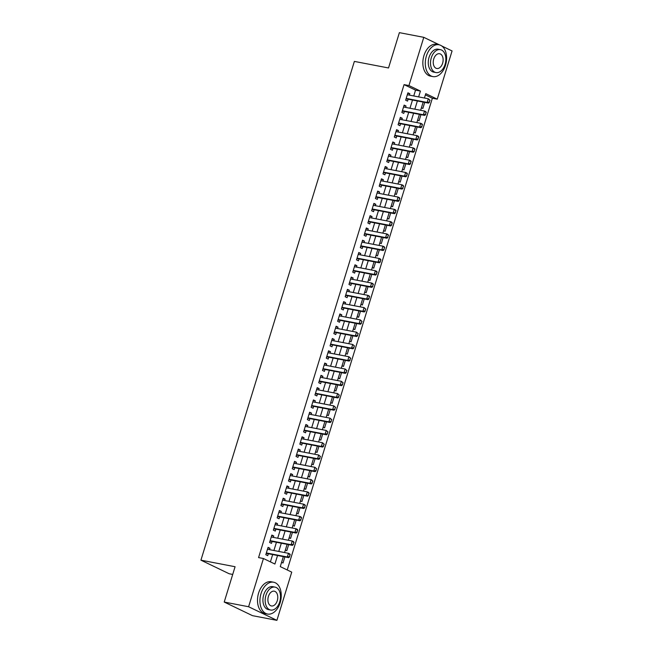 <?xml version="1.0" encoding="UTF-8"?>
<svg xmlns="http://www.w3.org/2000/svg" width="653" height="653" viewBox="0 0 653 653"><rect width="100%" height="100%" fill="white"/><g stroke="black" fill="none" stroke-linecap="round" stroke-linejoin="round"><path stroke-width="0.98" d="M232.705 574.444L229.219 573.775L200.928 560.168L354.367 61.406L388.519 67.969L399.383 32.65L423.781 37.335L439.42 44.861M441.828 46.02L452.072 50.95L437.241 99.166L425.764 93.648L424.426 98.015M287.23 569.963L432.359 98.228L437.241 99.166M283.337 556.617L280.268 566.616L291.736 572.134L276.905 620.35L248.605 606.743L263.445 558.519L274.913 564.037L277.541 555.499M248.605 606.743L224.216 602.05L252.507 615.665L276.905 620.35M269.558 549.663L269.983 548.275L268.073 547.353L265.804 554.724L267.722 555.646L268.31 553.728M273.338 537.378L273.762 535.991L271.852 535.068L269.583 542.439L271.501 543.361L272.089 541.443M277.117 525.094L277.541 523.706L275.631 522.784L273.362 530.154L275.28 531.077L275.868 529.159M280.896 512.809L281.321 511.421L279.411 510.499L277.141 517.87L279.06 518.792L279.647 516.874M284.675 500.525L285.1 499.129L283.19 498.215L280.921 505.585L282.839 506.499L283.426 504.589M288.455 488.24L288.879 486.844L286.969 485.93L284.7 493.301L286.618 494.215L287.206 492.305M292.234 475.955L292.658 474.56L290.748 473.645L288.479 481.016L290.397 481.93L290.985 480.02M296.013 463.671L296.446 462.275L294.527 461.361L292.258 468.732L294.176 469.646L294.764 467.736M299.792 451.386L300.225 449.99L298.307 449.076L296.046 456.447L297.956 457.361L298.543 455.451M303.572 439.102L304.004 437.706L302.086 436.792L299.825 444.162L301.735 445.077L302.323 443.167M307.351 426.817L307.783 425.421L305.865 424.507L303.604 431.878L305.514 432.792L306.102 430.882M311.13 414.533L311.563 413.137L309.644 412.223L307.383 419.593L309.293 420.508L309.881 418.597M314.909 402.248L315.342 400.852L313.424 399.938L311.163 407.309L313.073 408.223L313.66 406.313M318.688 389.963L319.121 388.568L317.203 387.653L314.942 395.024L316.852 395.938L317.44 394.028M322.468 377.679L322.9 376.283L320.982 375.361L318.721 382.74L320.631 383.654L321.219 381.736M326.247 365.394L326.68 363.999L324.761 363.076L322.5 370.447L324.41 371.369L324.998 369.451M330.026 353.11L330.459 351.714L328.541 350.792L326.28 358.162L328.19 359.085L328.777 357.167M333.805 340.825L334.238 339.429L332.32 338.507L330.059 345.878L331.969 346.8L332.557 344.882M337.585 328.541L338.017 327.145L336.099 326.222L333.838 333.593L335.748 334.516L336.336 332.597M341.364 316.256L341.797 314.86L339.878 313.938L337.617 321.309L339.527 322.231L340.115 320.313M345.143 303.971L345.576 302.576L343.658 301.653L341.397 309.024L343.307 309.946L343.894 308.028M348.922 291.687L349.355 290.291L347.437 289.369L345.176 296.74L347.086 297.662L347.674 295.744M352.702 279.402L353.134 278.007L351.216 277.084L348.955 284.455L350.865 285.377L351.453 283.459M356.481 267.118L356.913 265.722L354.995 264.8L352.734 272.17L354.644 273.093L355.232 271.175M360.26 254.833L360.693 253.437L358.775 252.515L356.514 259.886L358.424 260.808L359.011 258.89M364.039 242.549L364.472 241.153L362.554 240.231L360.293 247.601L362.203 248.524L362.79 246.605M367.819 230.264L368.251 228.868L366.333 227.946L364.072 235.317L365.982 236.239L366.57 234.321M371.598 217.98L372.03 216.584L370.112 215.661L367.851 223.032L369.761 223.955L370.349 222.036M375.377 205.695L375.81 204.299L373.891 203.377L371.63 210.748L373.54 211.67L374.128 209.752M379.156 193.41L379.589 192.015L377.671 191.092L375.41 198.463L377.32 199.385L377.907 197.467M382.936 181.118L383.368 179.73L381.45 178.808L379.189 186.178L381.099 187.101L381.687 185.183M386.715 168.833L387.147 167.446L385.229 166.523L382.968 173.894L384.878 174.816L385.466 172.898M390.494 156.549L390.927 155.161L389.017 154.239L386.747 161.609L388.657 162.532L389.245 160.614M394.273 144.264L394.706 142.876L392.796 141.954L390.527 149.325L392.437 150.247L393.024 148.329M398.052 131.979L398.485 130.592L396.575 129.669L394.306 137.04L396.216 137.963L396.804 136.044M401.832 119.695L402.264 118.299L400.354 117.385L398.085 124.756L399.995 125.678L400.583 123.76M405.611 107.41L406.044 106.015L404.134 105.1L401.864 112.471L403.774 113.385L404.362 111.475M421.422 107.778L422.85 108.463L424.719 102.374M417.642 120.062L419.071 120.748L420.94 114.659M413.863 132.347L415.292 133.032L417.161 126.943M410.084 144.631L411.512 145.317L413.382 139.228M406.305 156.916L407.733 157.602L409.602 151.512M402.526 169.2L403.954 169.886L405.823 163.797M398.746 181.485L400.175 182.171L402.044 176.081M394.967 193.77L396.395 194.455L398.265 188.366M391.188 206.054L392.616 206.74L394.485 200.651M387.409 218.339L388.837 219.024L390.706 212.935M383.629 230.623L385.058 231.309L386.927 225.22M379.85 242.908L381.279 243.593L383.148 237.504M376.071 255.192L377.491 255.878L379.369 249.789M372.292 267.477L373.712 268.163L375.589 262.082M368.512 279.762L369.933 280.447L371.81 274.366M364.733 292.046L366.153 292.732L368.031 286.651M360.954 304.331L362.374 305.016L364.252 298.935M357.175 316.615L358.595 317.301L360.472 311.22M353.395 328.9L354.816 329.585L356.693 323.504M349.616 341.184L351.036 341.87L352.914 335.789M345.837 353.469L347.257 354.155L349.135 348.073M342.058 365.753L343.478 366.439L345.355 360.358M338.278 378.038L339.699 378.724L341.576 372.643M334.499 390.323L335.92 391.008L337.797 384.927M330.72 402.607L332.14 403.293L334.018 397.212M326.941 414.9L328.361 415.586L330.238 409.496M323.162 427.184L324.582 427.87L326.459 421.781M319.382 439.469L320.803 440.155L322.68 434.065M315.603 451.754L317.023 452.439L318.901 446.35M311.824 464.038L313.244 464.724L315.121 458.635M308.045 476.323L309.465 477.008L311.342 470.919M304.265 488.607L305.686 489.293L307.563 483.204M300.486 500.892L301.906 501.577L303.784 495.488M296.707 513.176L298.127 513.862L300.005 507.773M292.928 525.461L294.348 526.147L296.225 520.057M289.148 537.745L290.569 538.431L292.446 532.342M285.369 550.03L286.789 550.716L288.667 544.626M432.359 98.228L425.389 94.873M281.59 562.315L283.01 563L284.888 556.911M413.741 95.967L415.537 90.138L404.068 84.621L258.564 557.589L263.445 558.519M270.407 561.874L272.66 554.56M273.909 550.503L276.439 542.276M277.688 538.219L280.219 529.991M281.467 525.934L283.998 517.707M285.247 513.65L287.777 505.422M289.026 501.365L291.556 493.137M292.805 489.081L295.336 480.853M296.584 476.796L299.115 468.568M300.364 464.512L302.894 456.284M304.143 452.227L306.673 443.999M307.922 439.942L310.453 431.715M311.701 427.658L314.232 419.43M315.481 415.373L318.011 407.146M319.26 403.089L321.79 394.861M323.039 390.796L325.569 382.576M326.818 378.511L329.349 370.292M330.598 366.227L333.128 358.007M334.377 353.942L336.907 345.723M338.156 341.658L340.686 333.438M341.935 329.373L344.466 321.154M345.715 317.089L348.245 308.869M349.494 304.804L352.024 296.584M353.273 292.52L355.803 284.3M357.052 280.235L359.583 272.015M360.831 267.95L363.362 259.731M364.611 255.666L367.141 247.446M368.39 243.381L370.92 235.162M372.169 231.097L374.7 222.877M375.948 218.812L378.479 210.593M379.728 206.528L382.258 198.3M383.507 194.243L386.037 186.015M387.286 181.958L389.817 173.731M391.065 169.674L393.596 161.446M394.845 157.389L397.375 149.162M398.624 145.105L401.154 136.877M402.403 132.82L404.933 124.592M406.182 120.536L408.713 112.308M409.962 108.251L412.492 100.023M409.39 95.126L409.823 93.73L407.913 92.816L405.644 100.187L407.554 101.101L408.141 99.191M224.216 602.05L235.08 566.731L200.928 560.168M404.068 84.621L408.941 85.559L423.781 37.335M418.622 96.905L420.418 91.077L408.941 85.559M278.79 551.442L281.321 543.214M282.569 539.158L285.1 530.93M286.349 526.873L288.879 518.645M290.128 514.588L292.658 506.361M293.907 502.304L296.438 494.076M297.686 490.019L300.217 481.792M301.466 477.735L303.996 469.507M305.245 465.45L307.775 457.222M309.024 453.166L311.554 444.938M312.803 440.881L315.334 432.653M316.583 428.588L319.113 420.369M320.362 416.304L322.892 408.084M324.141 404.019L326.671 395.8M327.92 391.735L330.451 383.515M331.7 379.45L334.23 371.231M335.479 367.166L338.009 358.946M339.258 354.881L341.788 346.661M343.037 342.596L345.568 334.377M346.816 330.312L349.347 322.092M350.596 318.027L353.126 309.808M354.375 305.743L356.905 297.523M358.154 293.458L360.685 285.239M361.933 281.174L364.464 272.954M365.713 268.889L368.243 260.669M369.492 256.605L372.022 248.377M373.271 244.32L375.801 236.092M377.05 232.035L379.581 223.808M380.83 219.751L383.36 211.523M384.609 207.466L387.139 199.238M388.388 195.182L390.918 186.954M392.167 182.897L394.698 174.669M395.947 170.613L398.477 162.385M399.726 158.328L402.256 150.1M403.505 146.043L406.035 137.816M407.284 133.759L409.815 125.531M411.064 121.474L413.594 113.247M414.843 109.19L417.373 100.962M423.177 102.08L420.646 110.3M419.397 114.365L416.867 122.584M415.618 126.649L413.088 134.869M411.839 138.934L409.309 147.154M408.06 151.218L405.529 159.438M404.28 163.503L401.75 171.723M400.501 175.788L397.971 184.007M396.722 188.072L394.192 196.3M392.943 200.357L390.412 208.585M389.164 212.641L386.633 220.869M385.384 224.926L382.854 233.154M381.605 237.21L379.075 245.438M377.826 249.495L375.295 257.723M374.047 261.78L371.516 270.007M370.267 274.064L367.737 282.292M366.488 286.349L363.958 294.576M362.709 298.633L360.178 306.861M358.93 310.918L356.399 319.146M355.15 323.202L352.62 331.43M351.371 335.487L348.841 343.715M347.592 347.771L345.062 355.999M343.813 360.056L341.282 368.284M340.033 372.341L337.503 380.568M336.254 384.625L333.724 392.853M332.475 396.91L329.945 405.138M328.696 409.202L326.165 417.422M324.916 421.487L322.386 429.707M321.137 433.772L318.607 441.991M317.35 446.056L314.828 454.276M313.571 458.341L311.048 466.56M309.791 470.625L307.269 478.845M306.012 482.91L303.49 491.129M302.233 495.194L299.711 503.414M298.454 507.479L295.923 515.699M294.674 519.764L292.144 527.983M290.895 532.048L288.365 540.268M287.116 544.333L284.586 552.552M415.537 90.138L420.418 91.077M407.75 93.338L409.823 93.73M403.97 105.623L406.044 106.015M400.191 117.907L402.264 118.299M396.412 130.192L398.485 130.592M392.633 142.476L394.706 142.876M388.853 154.761L390.927 155.161M385.074 167.046L387.147 167.446M381.295 179.33L383.368 179.73M377.516 191.615L379.589 192.015M373.736 203.899L375.81 204.299M369.957 216.184L372.03 216.584M366.178 228.468L368.251 228.868M362.399 240.753L364.472 241.153M358.619 253.038L360.693 253.437M354.84 265.322L356.913 265.722M351.061 277.607L353.134 278.007M347.282 289.891L349.355 290.291M343.502 302.176L345.576 302.576M339.723 314.46L341.797 314.86M335.944 326.745L338.017 327.145M332.165 339.029L334.238 339.429M328.386 351.314L330.459 351.714M324.606 363.599L326.68 363.999M320.827 375.883L322.9 376.283M317.048 388.168L319.121 388.568M313.269 400.452L315.342 400.852M309.489 412.737L311.563 413.137M305.71 425.021L307.783 425.421M301.931 437.314L304.004 437.706M298.152 449.599L300.225 449.99M294.372 461.883L296.446 462.275M290.593 474.168L292.658 474.56M286.814 486.452L288.879 486.844M283.035 498.737L285.1 499.129M279.255 511.021L281.321 511.421M275.476 523.306L277.541 523.706M271.697 535.591L273.762 535.991M267.918 547.875L269.983 548.275M429.29 102.048L429.854 100.203L429.29 102.048L427.16 102.448L428.539 103.109L407.072 98.987A1.298 0.98 -64.3 0 0 406.762 98.987L405.962 99.134M407.317 94.726L428.295 98.758L427.16 102.448L406.182 98.415M429.854 100.203L428.295 98.758L430.082 100.309M428.539 103.109L429.519 102.154M445.501 65.276A16.203 10.399 100.9 0 0 438.996 44.771A16.203 10.399 100.9 0 0 426.385 56.076A16.203 10.399 100.9 0 0 432.882 76.589A16.203 10.399 100.9 0 0 445.501 65.276M438.996 44.771L436.555 44.298A16.203 10.399 100.9 0 0 423.944 55.611A16.203 10.399 100.9 0 0 430.441 76.115L432.882 76.589M435.984 72.565L433.739 72.132A11.664 7.485 -79.1 0 1 429.054 57.366A11.664 7.485 -79.1 0 1 438.139 49.22L440.383 49.652A11.664 7.485 100.9 0 0 431.298 57.799A11.664 7.485 100.9 0 0 435.984 72.565A11.664 7.485 100.9 0 0 445.068 64.418A11.664 7.485 100.9 0 0 440.383 49.652M433.747 58.974A7.518 4.824 100.9 0 0 436.767 68.492A7.518 4.824 100.9 0 0 442.62 63.243A7.518 4.824 100.9 0 0 439.6 53.726A7.518 4.824 100.9 0 0 433.747 58.974M280.153 602.735A16.203 10.399 100.9 0 0 273.656 582.231A16.203 10.399 100.9 0 0 261.037 593.536A16.203 10.399 100.9 0 0 267.534 614.049A16.203 10.399 100.9 0 0 280.153 602.735M273.656 582.231L271.215 581.758A16.203 10.399 100.9 0 0 258.596 593.071A16.203 10.399 100.9 0 0 265.094 613.575L267.534 614.049M270.636 610.024L268.391 609.592A11.664 7.485 -79.1 0 1 263.714 594.826A11.664 7.485 -79.1 0 1 272.799 586.68L275.044 587.112A11.664 7.485 100.9 0 0 265.959 595.258A11.664 7.485 100.9 0 0 270.636 610.024A11.664 7.485 100.9 0 0 279.721 601.878A11.664 7.485 100.9 0 0 275.044 587.112M268.407 596.434A7.518 4.824 100.9 0 0 271.419 605.951A7.518 4.824 100.9 0 0 277.272 600.703A7.518 4.824 100.9 0 0 274.26 591.185A7.518 4.824 100.9 0 0 268.407 596.434M425.511 114.332L426.074 112.487L425.511 114.332L423.381 114.732L424.76 115.393L403.293 111.271A1.298 0.98 -64.3 0 0 402.983 111.271L402.183 111.418M403.538 107.019L424.515 111.043L423.381 114.732L402.403 110.7M426.074 112.487L424.515 111.043L425.895 111.712L426.303 112.602M424.76 115.393L425.74 114.438M421.732 126.617L422.295 124.772L421.732 126.617L419.601 127.017L420.981 127.678L399.514 123.556A1.298 0.98 -64.3 0 0 399.203 123.556L398.403 123.703M399.758 119.303L420.736 123.327L419.601 127.017L398.624 122.984M422.295 124.772L420.736 123.327L422.116 123.997L422.524 124.886M420.981 127.678L421.96 126.723M417.953 138.901L418.516 137.057L417.953 138.901L415.822 139.301L417.202 139.962L395.734 135.84A1.298 0.98 -64.3 0 0 395.424 135.84L394.624 135.987M395.979 131.588L416.957 135.62L415.822 139.301L394.845 135.269M418.516 137.057L416.957 135.62L418.336 136.281L418.744 137.171M417.202 139.962L418.181 139.007M414.173 151.186L414.737 149.341L414.173 151.186L412.043 151.586L413.422 152.247L391.955 148.125A1.298 0.98 -64.3 0 0 391.645 148.125L390.845 148.272M392.2 143.872L413.178 147.904L412.043 151.586L391.065 147.554M414.737 149.341L413.178 147.904L414.557 148.566L414.965 149.455M413.422 152.247L414.402 151.292M410.394 163.47L410.957 161.626L410.394 163.47L408.264 163.87L409.643 164.532L388.176 160.409A1.298 0.98 -64.3 0 0 387.866 160.409L387.066 160.556M388.421 156.157L409.398 160.189L408.264 163.87L387.286 159.838M410.957 161.626L409.398 160.189L410.778 160.85L411.186 161.74M409.643 164.532L410.623 163.577M406.615 175.755L407.178 173.91L406.615 175.755L404.485 176.155L405.864 176.816L384.397 172.694A1.298 0.98 -64.3 0 0 384.086 172.694L383.287 172.841M384.641 168.441L405.619 172.474L404.485 176.155L383.507 172.123M407.178 173.91L405.619 172.474L406.999 173.135L407.407 174.024M405.864 176.816L406.843 175.861M402.836 188.04L403.399 186.195L402.836 188.04L400.705 188.439L402.085 189.101L380.617 184.979A1.298 0.98 -64.3 0 0 380.307 184.979L379.507 185.126M380.862 180.726L401.84 184.758L400.705 188.439L379.728 184.407M403.399 186.195L401.84 184.758L403.219 185.419L403.627 186.309M402.085 189.101L403.064 188.146M399.056 200.324L399.62 198.479L399.056 200.324L396.926 200.724L398.306 201.385L376.838 197.263A1.298 0.98 -64.3 0 0 376.528 197.263L375.728 197.41M377.083 193.01L398.061 197.043L396.926 200.724L375.948 196.692M399.62 198.479L398.061 197.043L399.44 197.704L399.848 198.594M398.306 201.385L399.285 200.438M395.277 212.609L395.84 210.764L395.277 212.609L393.147 213.009L394.526 213.67L373.059 209.548A1.298 0.98 -64.3 0 0 372.749 209.548L371.949 209.695M373.304 205.295L394.281 209.327L393.147 213.009L372.169 208.976M395.84 210.764L394.281 209.327L395.661 209.988L396.069 210.878M394.526 213.67L395.506 212.723M391.498 224.893L392.061 223.048L391.498 224.893L389.368 225.293L390.747 225.954L369.28 221.832A1.298 0.98 -64.3 0 0 368.961 221.832L368.17 221.979M369.525 217.58L390.502 221.612L389.368 225.293L368.39 221.261M392.061 223.048L390.502 221.612L391.882 222.273L392.29 223.163M390.747 225.954L391.727 225.007M387.719 237.178L388.282 235.333L387.719 237.178L385.588 237.578L386.968 238.239L365.5 234.117A1.298 0.98 -64.3 0 0 365.182 234.117L364.39 234.264M365.745 229.864L386.723 233.896L385.588 237.578L364.611 233.545M388.282 235.333L386.723 233.896L388.102 234.558L388.511 235.447M386.968 238.239L387.947 237.292M383.94 249.462L384.503 247.618L383.94 249.462L381.809 249.862L383.189 250.523L361.721 246.401A1.298 0.98 -64.3 0 0 361.403 246.401L360.611 246.548M361.966 242.149L382.944 246.181L381.809 249.862L360.831 245.83M384.503 247.618L382.944 246.181L384.323 246.842L384.731 247.732M383.189 250.523L384.168 249.577M380.16 261.747L380.723 259.902L380.16 261.747L378.03 262.147L379.409 262.808L357.942 258.686A1.298 0.98 -64.3 0 0 357.624 258.686L356.832 258.833M358.187 254.433L379.164 258.466L378.03 262.147L357.052 258.115M380.723 259.902L379.164 258.466L380.544 259.127L380.952 260.016M379.409 262.808L380.389 261.861M376.373 274.031L376.944 272.187L376.373 274.031L374.251 274.431L375.63 275.093L354.163 270.971A1.298 0.98 -64.3 0 0 353.844 270.971L353.053 271.117M354.408 266.718L375.385 270.75L374.251 274.431L353.273 270.399M376.944 272.187L375.385 270.75L376.765 271.411L377.173 272.301M375.63 275.093L376.61 274.146M372.594 286.316L373.165 284.471L372.594 286.316L370.471 286.716L371.851 287.385L350.383 283.255A1.298 0.98 -64.3 0 0 350.065 283.255L349.273 283.402M350.628 279.002L371.606 283.035L370.471 286.716L349.494 282.684M373.165 284.471L371.606 283.035L372.985 283.696L373.394 284.586M371.851 287.385L372.83 286.43M368.814 298.601L369.386 296.756L368.814 298.601L366.692 299.001L368.072 299.67L346.604 295.54A1.298 0.98 -64.3 0 0 346.286 295.54L345.494 295.687M346.849 291.287L367.827 295.319L366.692 299.001L345.715 294.968M369.386 296.756L367.827 295.319L369.206 295.98L369.614 296.87M368.072 299.67L369.051 298.715M365.035 310.885L365.607 309.049L365.035 310.885L362.913 311.285L364.292 311.954L342.825 307.824A1.298 0.98 -64.3 0 0 342.507 307.824L341.715 307.971M343.07 303.572L364.048 307.604L362.913 311.285L341.935 307.261M365.607 309.049L364.048 307.604L365.835 309.155M364.292 311.954L365.272 310.999M361.256 323.17L361.827 321.333L361.256 323.17L359.134 323.578L360.513 324.239L339.046 320.109A1.298 0.98 -64.3 0 0 338.727 320.109L337.936 320.256M339.291 315.856L360.268 319.888L359.134 323.578L338.156 319.546M361.827 321.333L360.268 319.888L362.056 321.439M360.513 324.239L361.493 323.284M357.477 335.454L358.048 333.618L357.477 335.454L355.354 335.862L356.734 336.524L335.267 332.393A1.298 0.98 -64.3 0 0 334.948 332.393L334.156 332.54M335.511 328.141L356.489 332.173L355.354 335.862L334.377 331.83M358.048 333.618L356.489 332.173L358.277 333.724M356.734 336.524L357.713 335.569M353.697 347.739L354.269 345.902L353.697 347.739L351.575 348.147L352.955 348.808L331.487 344.678A1.298 0.98 -64.3 0 0 331.169 344.678L330.377 344.825M331.732 340.425L352.71 344.458L351.575 348.147L330.598 344.115M354.269 345.902L352.71 344.458L354.497 346.008M352.955 348.808L353.934 347.853M349.918 360.023L350.49 358.187L349.918 360.023L347.796 360.432L349.175 361.093L327.708 356.962A1.298 0.98 -64.3 0 0 327.39 356.962L326.598 357.109M327.953 352.71L348.931 356.742L347.796 360.432L326.818 356.399M350.49 358.187L348.931 356.742L350.718 358.293M349.175 361.093L350.155 360.138M346.139 372.308L346.71 370.471L346.139 372.308L344.017 372.716L345.396 373.377L323.929 369.247A1.298 0.98 -64.3 0 0 323.61 369.247L322.819 369.394M324.174 364.994L345.151 369.027L344.017 372.716L323.039 368.684M346.71 370.471L345.151 369.027L346.939 370.577M345.396 373.377L346.376 372.422M342.36 384.593L342.931 382.756L342.36 384.593L340.237 385.001L341.617 385.662L320.15 381.532A1.298 0.98 -64.3 0 0 319.831 381.532L319.039 381.679M320.394 377.279L341.372 381.311L340.237 385.001L319.26 380.968M342.931 382.756L341.372 381.311L343.16 382.862M341.617 385.662L342.596 384.707M338.581 396.877L339.152 395.041L338.581 396.877L336.458 397.285L337.838 397.946L316.37 393.816A1.298 0.98 -64.3 0 0 316.052 393.816L315.26 393.963M316.615 389.563L337.593 393.596L336.458 397.285L315.481 393.253M339.152 395.041L337.593 393.596L339.38 395.147M337.838 397.946L338.817 396.991M334.801 409.17L335.373 407.325L334.801 409.17L332.679 409.57L334.058 410.231L312.591 406.101A1.298 0.98 -64.3 0 0 312.273 406.101L311.481 406.248M312.836 401.848L333.814 405.88L332.679 409.57L311.701 405.537M335.373 407.325L333.814 405.88L335.601 407.431M334.058 410.231L335.038 409.276M331.022 421.454L331.593 419.61L331.022 421.454L328.9 421.854L330.279 422.515L308.812 418.385A1.298 0.98 -64.3 0 0 308.494 418.385L307.702 418.532M309.057 414.133L330.034 418.165L328.9 421.854L307.922 417.822M331.593 419.61L330.034 418.165L331.822 419.716M330.279 422.515L331.259 421.56M327.243 433.739L327.814 431.894L327.243 433.739L325.121 434.139L326.5 434.8L305.033 430.67A1.298 0.98 -64.3 0 0 304.714 430.678L303.923 430.825M305.278 426.417L326.255 430.449L325.121 434.139L304.143 430.107M327.814 431.894L326.255 430.449L328.043 432M326.5 434.8L327.471 433.845M323.464 446.023L324.035 444.179L323.464 446.023L321.341 446.423L322.721 447.085L301.253 442.954A1.298 0.98 -64.3 0 0 300.935 442.963L300.143 443.109M301.498 438.702L322.476 442.734L321.341 446.423L300.364 442.391M324.035 444.179L322.476 442.734L324.263 444.285M322.721 447.085L323.692 446.13M319.684 458.308L320.256 456.463L319.684 458.308L317.562 458.708L318.942 459.369L297.474 455.239A1.298 0.98 -64.3 0 0 297.156 455.247L296.364 455.394M297.719 450.986L318.697 455.019L317.562 458.708L296.584 454.676M320.256 456.463L318.697 455.019L320.484 456.569M318.942 459.369L319.913 458.414M315.905 470.593L316.476 468.748L315.905 470.593L313.783 470.993L315.162 471.654L293.695 467.524A1.298 0.98 -64.3 0 0 293.377 467.532L292.585 467.679M293.94 463.271L314.917 467.303L313.783 470.993L292.805 466.96M316.476 468.748L314.917 467.303L316.705 468.854M315.162 471.654L316.134 470.699M312.126 482.877L312.697 481.032L312.126 482.877L310.004 483.277L311.383 483.938L289.916 479.816A1.298 0.98 -64.3 0 0 289.597 479.816L288.806 479.963M290.161 475.555L311.138 479.588L310.004 483.277L289.026 479.245M312.697 481.032L311.138 479.588L312.926 481.139M311.383 483.938L312.354 482.983M308.347 495.162L308.918 493.317L308.347 495.162L306.224 495.562L307.604 496.223L286.136 492.101A1.298 0.98 -64.3 0 0 285.818 492.101L285.026 492.248M286.381 487.84L307.359 491.872L306.224 495.562L285.247 491.529M308.918 493.317L307.359 491.872L308.73 492.542L309.147 493.431M307.604 496.223L308.575 495.268M304.567 507.446L305.139 505.602L304.567 507.446L302.445 507.846L303.825 508.507L282.357 504.385A1.298 0.98 -64.3 0 0 282.039 504.385L281.247 504.532M282.602 500.133L303.58 504.157L302.445 507.846L281.467 503.814M305.139 505.602L303.58 504.157L304.951 504.826L305.367 505.716M303.825 508.507L304.796 507.552M300.788 519.731L301.36 517.886L300.788 519.731L298.666 520.131L300.045 520.792L278.578 516.67A1.298 0.98 -64.3 0 0 278.26 516.67L277.468 516.817M278.823 512.417L299.8 516.441L298.666 520.131L277.688 516.099M301.36 517.886L299.8 516.441L301.172 517.111L301.588 518M300.045 520.792L301.017 519.837M297.009 532.015L297.58 530.171L297.009 532.015L294.887 532.415L296.266 533.077L274.799 528.954A1.298 0.98 -64.3 0 0 274.48 528.954L273.689 529.101M275.044 524.702L296.021 528.734L294.887 532.415L273.909 528.383M297.58 530.171L296.021 528.734L297.393 529.395L297.809 530.285M296.266 533.077L297.237 532.122M293.23 544.3L293.801 542.455L293.23 544.3L291.107 544.7L292.487 545.361L271.019 541.239A1.298 0.98 -64.3 0 0 270.701 541.239L269.909 541.386M271.264 536.986L292.242 541.019L291.107 544.7L270.13 540.668M293.801 542.455L292.242 541.019L293.613 541.68L294.03 542.57M292.487 545.361L293.458 544.406M289.45 556.585L290.022 554.74L289.45 556.585L287.328 556.985L288.708 557.646L267.24 553.524A1.298 0.98 -64.3 0 0 266.922 553.524L266.13 553.671M267.485 549.271L288.463 553.303L287.328 556.985L266.351 552.952M290.022 554.74L288.463 553.303L289.834 553.964L290.25 554.854M288.708 557.646L289.679 556.691M406.109 98.668L406.762 98.987M406.15 98.538L407.072 98.987M402.33 110.953L402.983 111.271M402.37 110.822L403.293 111.271M398.55 123.237L399.203 123.556M398.591 123.107L399.514 123.556M394.771 135.522L395.424 135.84M394.812 135.391L395.734 135.84M390.992 147.807L391.645 148.125M391.033 147.676L391.955 148.125M387.213 160.091L387.866 160.409M387.253 159.961L388.176 160.409M383.433 172.376L384.086 172.694M383.474 172.245L384.397 172.694M379.654 184.668L380.307 184.979M379.695 184.53L380.617 184.979M375.875 196.953L376.528 197.263M375.916 196.814L376.838 197.263M372.096 209.238L372.749 209.548M372.137 209.099L373.059 209.548M368.316 221.522L368.961 221.832M368.357 221.383L369.28 221.832M364.537 233.807L365.182 234.117M364.578 233.668L365.5 234.117M360.758 246.091L361.403 246.401M360.799 245.952L361.721 246.401M356.979 258.376L357.624 258.686M357.02 258.245L357.942 258.686M353.2 270.66L353.844 270.971M353.24 270.53L354.163 270.971M349.42 282.945L350.065 283.255M349.461 282.814L350.383 283.255M345.641 295.229L346.286 295.54M345.682 295.099L346.604 295.54M341.862 307.514L342.507 307.824M341.903 307.383L342.825 307.824M338.083 319.799L338.727 320.109M338.123 319.668L339.046 320.109M334.303 332.083L334.948 332.393M334.344 331.953L335.267 332.393M330.524 344.368L331.169 344.678M330.565 344.237L331.487 344.678M326.745 356.652L327.39 356.962M326.786 356.522L327.708 356.962M322.966 368.937L323.61 369.247M323.006 368.806L323.929 369.247M319.186 381.221L319.831 381.532M319.227 381.091L320.15 381.532M315.407 393.506L316.052 393.816M315.448 393.375L316.37 393.816M311.628 405.791L312.273 406.101M311.669 405.66L312.591 406.101M307.849 418.075L308.494 418.385M307.889 417.944L308.812 418.385M304.069 430.36L304.714 430.678M304.11 430.229L305.033 430.67M300.29 442.644L300.935 442.963M300.331 442.514L301.253 442.954M296.511 454.929L297.156 455.247M296.552 454.798L297.474 455.239M292.732 467.213L293.377 467.532M292.773 467.083L293.695 467.524M288.952 479.498L289.597 479.816M288.993 479.367L289.916 479.816M285.173 491.782L285.818 492.101M285.214 491.652L286.136 492.101M281.394 504.067L282.039 504.385M281.435 503.936L282.357 504.385M277.615 516.352L278.26 516.67M277.656 516.221L278.578 516.67M273.836 528.636L274.48 528.954M273.876 528.506L274.799 528.954M270.056 540.921L270.701 541.239M270.089 540.79L271.019 541.239M266.277 553.205L266.922 553.524M266.31 553.075L267.24 553.524"/></g></svg>

